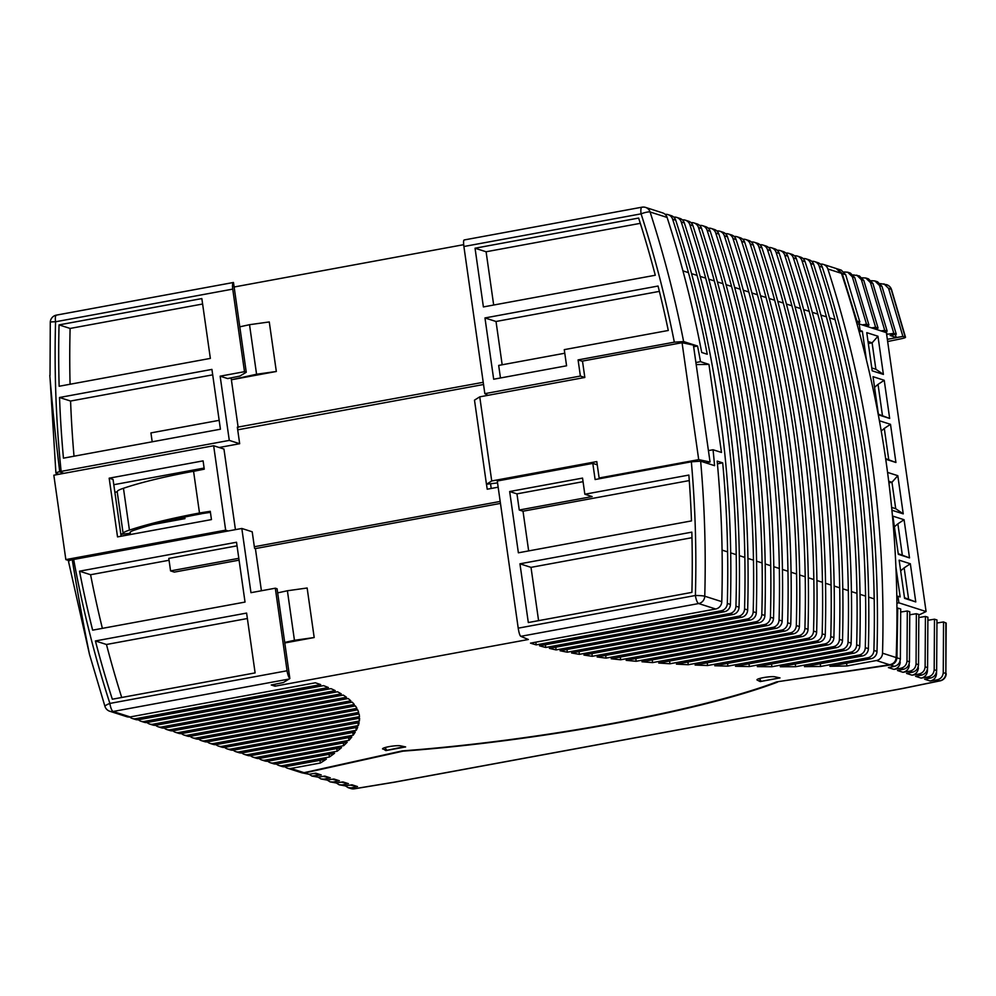 <?xml version="1.0" encoding="UTF-8"?>
<svg xmlns="http://www.w3.org/2000/svg" width="996" height="996" viewBox="0 0 996 996"><rect width="100%" height="100%" fill="white"/><g stroke="black" fill="none" stroke-linecap="round" stroke-linejoin="round"><path stroke-width="1.49" d="M896.935 603.19L898.89 602.829L926.081 611.544L886.39 332.639L859.199 323.924L860.133 330.523L862.349 331.232L866.408 359.793M898.89 602.829L897.944 596.218L896.836 596.43M895.952 567.346L900.16 596.928L897.944 596.218M887.548 472.403L897.807 475.69L903.235 513.861L892.043 510.276L891.607 507.201M904.069 519.725L909.51 557.897L898.317 554.311L892.877 516.14L904.069 519.725L897.869 523.834L902.339 555.22L898.218 553.652M910.344 563.773L915.772 601.933L904.58 598.347L899.151 560.175L910.344 563.773L904.144 567.869L908.613 599.256L904.493 597.687M879.393 420.76L890.499 424.321L895.927 462.48L885.705 459.206M884.224 380.285L889.665 418.445L878.472 414.859L873.031 376.687L884.224 380.285L878.024 384.381L882.493 415.768L878.372 414.199M877.962 336.237L883.39 374.409L872.197 370.823L866.769 332.652L877.962 336.237L872.11 342.836L868.026 341.516M903.235 513.861L895.715 508.707L891.955 482.276L888.681 481.23M897.807 475.69L891.955 482.276L888.88 482.848M891.632 507.4L895.715 508.707M926.081 611.544L918.835 615.03M900.67 570.845L904.144 567.869M908.613 599.256L915.772 601.933M894.396 526.809L897.869 523.834M909.51 557.897L902.339 555.22M862.349 331.232L859.199 331.817M858.901 330.759L860.133 330.523M881.223 431.056L884.299 428.417L888.756 459.803L885.618 458.608M888.756 459.803L895.927 462.48M890.499 424.321L884.299 428.417M874.55 387.357L878.024 384.381M889.665 418.445L882.493 415.768M883.39 374.409L875.87 369.255L872.11 342.836L868.313 343.533M871.786 367.947L875.87 369.255M857.12 324.31L859.199 323.924M519.949 563.811L691.834 532.138A1111.997 1057.192 -72.2 0 1 691.909 592.383L528.316 622.537L519.949 563.811L531.005 567.359L691.971 537.691M289.848 678.525A7.482 2.067 -100.4 0 1 287.06 670.769L275.307 588.2L277.075 588.76L289.848 678.525L283.387 682.534L271.236 684.987L274.996 686.194L528.366 639.494L520.771 636.332C519.788 635.485 518.941 632.759 518.219 628.165L497.278 481.006L592.807 463.389L597.251 464.821M520.771 636.332L698.657 603.551A7.482 2.067 -100.4 0 1 695.395 595.496A7.482 0.672 1.6 0 1 704.757 596.206A1123.227 1067.874 -72.2 0 0 700.649 461.198L691.349 461.795L595.11 479.537L592.807 463.389M509.666 491.526L518.381 552.805L691.473 520.908A1111.997 1057.192 -72.2 0 0 688.859 475.067L584.851 494.228L592.147 496.568L519.265 510.014L516.961 493.867L509.666 491.526L582.548 478.092L584.851 494.228M700.649 461.198L714.58 465.667A1123.227 1067.874 107.8 0 0 713.049 449.756L708.43 450.603M483.533 384.506L237.695 429.824L483.546 384.506M113.793 484.703L204.118 468.058M184.721 517.049L184.945 518.63L153.06 524.506M120.865 534.354L129.717 533.333L130.202 532.188L130.352 533.059A21.489 3.025 171.9 0 1 130.053 532.636A21.489 3.025 171.9 0 1 134.995 529.934A131.123 18.476 171.9 0 1 201.491 513.774M490.605 484.193L491.215 488.476M498.149 487.193L487.206 489.21L486.496 484.255L491.725 480.956L596.791 461.584L599.131 477.993L698.706 459.629L710.048 462.02L693.415 345.102L682.061 342.711L582.486 361.075L584.826 377.472L479.748 396.844L474.494 400.143L486.459 484.255L497.539 482.911M228.233 530.968L225.656 530.146L65.848 559.603L53.834 475.204L213.654 445.747L223.951 449.047L235.43 529.648M500.179 501.436L254.341 546.742M65.848 559.603L69.147 560.661M500.465 503.403L255.399 548.584L254.565 548.31L252.212 531.802L241.816 528.465L73.667 559.466C69.496 560.3 67.865 560.972 68.786 561.483M715.676 609.004A7.482 7.121 -72.2 0 0 721.789 601.659A1123.227 1067.874 -72.2 0 0 717.17 461.098L722.698 462.879A1123.227 1067.874 107.8 0 1 727.317 603.439A7.482 7.121 107.8 0 1 721.204 610.772L536.197 644.885A981.857 138.344 171.9 0 1 530.495 643.142L715.676 609.004L698.657 603.551A7.482 7.121 107.8 0 0 704.757 596.206L721.789 601.659M673.794 217.153A7.482 7.121 107.8 0 1 681.252 221.984A1123.227 1067.874 107.8 0 1 735.932 606.203A7.482 7.121 107.8 0 1 729.831 613.536L545.758 647.475A981.857 138.344 171.9 0 1 539.533 645.831L724.304 611.768A7.482 7.121 -72.2 0 0 730.404 604.423A1123.227 1067.874 -72.2 0 0 675.724 220.203A7.482 7.121 -72.2 0 0 671.229 215.646L668.129 214.65A7.482 7.121 107.8 0 1 672.636 219.22A1123.227 1067.874 107.8 0 1 707.235 354.252L701.707 352.472A1123.227 1067.874 -72.2 0 0 667.108 217.439A7.482 7.121 -72.2 0 0 662.601 212.883L645.582 207.417A7.482 7.121 107.8 0 1 650.077 211.986A7.482 1.394 162.1 0 0 641.075 213.841A7.482 2.067 -100.4 0 1 641.934 207.193L464.223 239.949M693.652 346.745L697.561 346.035L683.63 341.566L674.329 342.163L578.078 359.905L582.523 361.324M697.561 346.035A1123.227 1067.874 107.8 0 1 700.524 361.673L708.94 364.374L721.478 452.445L713.049 449.756M695.893 362.532L700.524 361.673M483.222 382.302L237.334 427.209L239.675 443.718L229.292 440.394L61.13 471.394C56.959 472.229 55.328 472.901 56.262 473.399L58.926 474.258M219.157 447.503L239.675 443.718M600.725 478.503L599.131 477.993M705.703 462.816L710.048 462.02M491.725 480.956L479.748 396.844M698.706 459.629L682.061 342.711M225.656 530.146L213.654 445.747M193.56 471.257A138.158 19.472 171.9 0 0 123.454 488.277L129.43 530.109C147.333 524.157 170.69 518.443 199.499 512.99L210.268 511.297L211.451 519.588L117.528 536.894L109.174 478.18L203.097 460.874L204.267 469.166L193.573 471.345L199.499 512.99L201.478 513.687L210.417 512.355M109.174 478.18L113.046 479.425L121.126 536.234M123.504 488.277A28.461 4.009 171.9 0 0 117.204 491.787A28.461 4.009 171.9 0 0 117.204 491.837L114.864 492.261M120.827 534.105L123.168 533.669A28.461 4.009 -8.1 0 1 123.155 533.619A28.461 4.009 -8.1 0 1 129.455 530.109M117.204 491.787L123.155 533.619L117.204 491.837M89.64 654.87L104.966 706.438A7.482 1.394 -17.9 0 1 109.884 703.425A7.482 2.067 79.6 0 0 113.133 711.48L289.326 678.998M275.307 588.2L250.967 592.682L241.816 528.465M79.531 571.181A1111.997 1057.192 -72.2 0 0 92.64 630.157L245.028 602.07L236.525 542.247L79.531 571.181L90.586 574.729L169.059 560.262M95.404 640.951A1111.997 1057.192 -72.2 0 0 112.324 699.217L255.113 672.898L246.597 613.075L95.404 640.951L106.46 644.487A1111.997 1057.192 107.8 0 0 121.711 697.486M261.413 590.765L255.399 548.584M274.996 686.194L274.722 684.289M682.409 219.917A7.482 7.121 107.8 0 1 689.879 224.747A1123.227 1067.874 107.8 0 1 744.56 608.967A7.482 7.121 107.8 0 1 738.447 616.3L556.142 649.915A981.857 138.344 171.9 0 1 549.394 648.359L732.919 614.532A7.482 7.121 -72.2 0 0 739.032 607.187A1123.227 1067.874 -72.2 0 0 684.352 222.967A7.482 7.121 -72.2 0 0 679.845 218.41L676.757 217.414M691.037 222.681A7.482 7.121 107.8 0 1 698.495 227.511A1123.227 1067.874 107.8 0 1 753.188 611.731A7.482 7.121 107.8 0 1 747.075 619.064L567.359 652.193A981.857 138.344 171.9 0 1 560.076 650.749L741.547 617.296A7.482 7.121 -72.2 0 0 747.66 609.95A1123.227 1067.874 -72.2 0 0 692.967 225.743A7.482 7.121 -72.2 0 0 688.473 221.174L685.373 220.178M699.665 225.445A7.482 7.121 107.8 0 1 707.123 230.275A1123.227 1067.874 107.8 0 1 761.803 614.495A7.482 7.121 107.8 0 1 755.703 621.828L579.398 654.335A981.857 138.344 171.9 0 1 571.58 652.978L750.175 620.06A7.482 7.121 -72.2 0 0 756.275 612.714A1123.227 1067.874 -72.2 0 0 701.595 228.507A7.482 7.121 -72.2 0 0 697.1 223.938L694 222.942M761.803 614.495L764.903 615.478A7.482 7.121 -72.2 0 1 758.79 622.824L583.93 655.057A981.857 138.344 171.9 0 0 592.296 656.302L764.318 624.592L767.418 625.588A7.482 7.121 -72.2 0 0 773.519 618.242A1123.227 1067.874 -72.2 0 0 718.838 234.035A7.482 7.121 -72.2 0 0 714.344 229.466L711.244 228.47A7.482 7.121 107.8 0 1 715.75 233.039A1123.227 1067.874 107.8 0 1 770.431 617.259A7.482 7.121 107.8 0 1 764.318 624.592M716.908 230.972A7.482 7.121 107.8 0 1 724.366 235.803A1123.227 1067.874 107.8 0 1 779.046 620.022A7.482 7.121 107.8 0 1 772.946 627.356L606.054 658.119A981.857 138.344 171.9 0 1 597.139 656.974L767.418 625.588M725.524 233.736A7.482 7.121 107.8 0 1 732.994 238.567A1123.227 1067.874 107.8 0 1 787.674 622.786A7.482 7.121 107.8 0 1 781.574 630.119L620.67 659.788A981.857 138.344 171.9 0 1 611.195 658.742L776.046 628.351A7.482 7.121 -72.2 0 0 782.146 621.006A1123.227 1067.874 -72.2 0 0 727.466 236.799A7.482 7.121 -72.2 0 0 722.959 232.23L719.871 231.234M734.152 236.5A7.482 7.121 107.8 0 1 741.622 241.331A1123.227 1067.874 107.8 0 1 796.302 625.55A7.482 7.121 107.8 0 1 790.189 632.883L636.183 661.282A981.857 138.344 171.9 0 1 626.135 660.336L784.661 631.115A7.482 7.121 -72.2 0 0 790.774 623.77A1123.227 1067.874 -72.2 0 0 736.094 239.563A7.482 7.121 -72.2 0 0 731.587 234.994L728.487 233.998M742.779 239.264A7.482 7.121 107.8 0 1 750.237 244.095A1123.227 1067.874 107.8 0 1 804.917 628.314A7.482 7.121 107.8 0 1 798.817 635.647L652.604 662.601A981.857 138.344 171.9 0 1 641.972 661.767L793.289 633.879A7.482 7.121 -72.2 0 0 799.39 626.534A1123.227 1067.874 -72.2 0 0 744.709 242.327A7.482 7.121 -72.2 0 0 740.215 237.758L737.115 236.762M751.395 242.028A7.482 7.121 107.8 0 1 758.865 246.859A1123.227 1067.874 107.8 0 1 813.545 631.078A7.482 7.121 107.8 0 1 807.432 638.424L669.972 663.759A981.857 138.344 171.9 0 1 658.73 663.037L801.905 636.643A7.482 7.121 -72.2 0 0 808.017 629.298A1123.227 1067.874 -72.2 0 0 753.337 245.091A7.482 7.121 -72.2 0 0 748.83 240.522L745.743 239.526M760.023 244.792A7.482 7.121 107.8 0 1 767.48 249.623A1123.227 1067.874 107.8 0 1 822.173 633.842A7.482 7.121 107.8 0 1 816.06 641.187L688.286 664.73A981.857 138.344 171.9 0 1 676.433 664.133L810.532 639.407A7.482 7.121 -72.2 0 0 816.645 632.062A1123.227 1067.874 -72.2 0 0 761.952 247.855A7.482 7.121 -72.2 0 0 757.458 243.285L754.358 242.289M768.651 247.556A7.482 7.121 107.8 0 1 776.108 252.386A1123.227 1067.874 107.8 0 1 830.788 636.606A7.482 7.121 107.8 0 1 824.688 643.951L707.596 665.527A981.857 138.344 171.9 0 1 695.096 665.042L819.16 642.171A7.482 7.121 -72.2 0 0 825.261 634.826A1123.227 1067.874 -72.2 0 0 770.58 250.619A7.482 7.121 -72.2 0 0 766.073 246.049L762.986 245.053M777.266 250.32A7.482 7.121 107.8 0 1 784.736 255.15A1123.227 1067.874 107.8 0 1 839.416 639.37A7.482 7.121 107.8 0 1 833.303 646.715L727.939 666.125A981.857 138.344 171.9 0 1 714.779 665.764L827.776 644.935A7.482 7.121 -72.2 0 0 833.889 637.589A1123.227 1067.874 -72.2 0 0 779.208 253.382A7.482 7.121 -72.2 0 0 774.701 248.813L771.601 247.817M785.894 253.084A7.482 7.121 107.8 0 1 793.351 257.914A1123.227 1067.874 107.8 0 1 848.032 642.134A7.482 7.121 107.8 0 1 841.931 649.479L749.365 666.536A981.857 138.344 171.9 0 1 735.509 666.299L836.403 647.699A7.482 7.121 -72.2 0 0 842.504 640.353A1123.227 1067.874 -72.2 0 0 787.824 256.146A7.482 7.121 -72.2 0 0 783.329 251.577L780.229 250.581M794.509 255.848A7.482 7.121 107.8 0 1 801.979 260.678A1123.227 1067.874 107.8 0 1 856.66 644.898A7.482 7.121 107.8 0 1 850.547 652.243L771.912 666.735A981.857 138.344 171.9 0 1 757.333 666.635L845.019 650.463A7.482 7.121 -72.2 0 0 851.132 643.117A1123.227 1067.874 -72.2 0 0 796.451 258.91A7.482 7.121 -72.2 0 0 791.945 254.341L788.857 253.345M803.137 258.611A7.482 7.121 107.8 0 1 810.595 263.442A1123.227 1067.874 107.8 0 1 865.287 647.661A7.482 7.121 107.8 0 1 859.175 655.007L795.642 666.71A981.857 138.344 171.9 0 1 780.291 666.747L853.647 653.227A7.482 7.121 -72.2 0 0 859.76 645.881A1123.227 1067.874 -72.2 0 0 805.067 261.674A7.482 7.121 -72.2 0 0 800.572 257.105L797.472 256.109M811.765 261.375A7.482 7.121 107.8 0 1 819.222 266.206A1123.227 1067.874 107.8 0 1 873.903 650.425A7.482 7.121 107.8 0 1 867.802 657.771L820.629 666.461A981.857 138.344 171.9 0 1 804.469 666.648L862.275 655.99A7.482 7.121 -72.2 0 0 868.375 648.645A1123.227 1067.874 -72.2 0 0 813.695 264.438A7.482 7.121 -72.2 0 0 809.2 259.869L806.1 258.873M873.903 650.425L877.003 651.409A7.482 7.121 -72.2 0 1 870.89 658.754L829.917 666.312A981.857 138.344 171.9 0 0 846.949 665.963L876.418 660.535A7.482 7.121 107.8 0 0 882.531 653.189L896.151 657.559C895.753 661.543 893.561 663.934 889.565 664.743L776.743 681.874A297.281 41.882 -8.1 0 1 402.334 750.884L304.054 772.672L300.58 772.423M300.941 772.535L287.57 768.252A7.482 7.121 107.8 0 0 290.907 768.464L320.376 763.023A981.857 138.344 171.9 0 0 326.352 759.139L285.379 766.683A7.482 7.121 -72.2 0 1 282.042 766.484L278.955 765.488A7.482 7.121 107.8 0 1 276.39 763.982M104.966 706.438A7.482 7.482 0 0 0 109.809 711.269L126.828 716.722A7.482 7.121 -72.2 0 0 130.165 716.933L315.334 682.795A981.857 138.344 171.9 0 1 320.7 684.601L135.693 718.701A7.482 7.121 107.8 0 1 132.356 718.502L135.456 719.486A7.482 7.121 -72.2 0 0 138.78 719.697L323.551 685.634A981.857 138.344 171.9 0 1 328.381 687.539L144.308 721.465A7.482 7.121 107.8 0 1 140.984 721.266L144.071 722.249A7.482 7.121 -72.2 0 0 147.408 722.461L330.946 688.634A981.857 138.344 171.9 0 1 335.241 690.626L152.936 724.229A7.482 7.121 107.8 0 1 149.599 724.03L152.699 725.013A7.482 7.121 -72.2 0 0 156.023 725.225L337.507 691.772A981.857 138.344 171.9 0 1 341.279 693.876L161.551 726.993A7.482 7.121 107.8 0 1 158.227 726.794L161.327 727.777A7.482 7.121 -72.2 0 0 164.651 727.989L343.234 695.071A981.857 138.344 171.9 0 1 346.471 697.262L170.179 729.757A7.482 7.121 107.8 0 1 166.842 729.558L169.943 730.541A7.482 7.121 -72.2 0 0 173.279 730.753L348.139 698.52A981.857 138.344 171.9 0 1 350.829 700.823L178.807 732.521A7.482 7.121 107.8 0 1 175.47 732.321L178.57 733.305A7.482 7.121 -72.2 0 0 181.895 733.517L352.173 702.13A981.857 138.344 171.9 0 1 354.315 704.521L187.422 735.285A7.482 7.121 107.8 0 1 184.098 735.085L187.186 736.069A7.482 7.121 -72.2 0 0 190.522 736.281L355.36 705.903A981.857 138.344 171.9 0 1 356.942 708.393L196.05 738.048A7.482 7.121 107.8 0 1 192.714 737.849L195.814 738.833A7.482 7.121 -72.2 0 0 199.138 739.044L357.664 709.824A981.857 138.344 171.9 0 1 358.672 712.426L204.666 740.812A7.482 7.121 107.8 0 1 201.341 740.613L204.441 741.597A7.482 7.121 -72.2 0 0 207.766 741.808L359.083 713.92A981.857 138.344 171.9 0 1 359.369 715.514A981.857 138.344 171.9 0 1 359.494 716.634L213.293 743.589A7.482 7.121 107.8 0 1 209.969 743.377L213.057 744.361A7.482 7.121 -72.2 0 0 216.393 744.572L359.568 718.178A981.857 138.344 171.9 0 1 359.394 721.004L221.921 746.353A7.482 7.121 107.8 0 1 218.585 746.141L221.685 747.125A7.482 7.121 -72.2 0 0 225.009 747.336L359.12 722.623A981.857 138.344 171.9 0 1 358.311 725.561L230.537 749.117A7.482 7.121 107.8 0 1 227.213 748.905L230.3 749.888A7.482 7.121 -72.2 0 0 233.637 750.1L357.689 727.242A981.857 138.344 171.9 0 1 356.244 730.292L239.165 751.88A7.482 7.121 107.8 0 1 235.828 751.669L238.928 752.652A7.482 7.121 -72.2 0 0 242.265 752.864L355.261 732.035A981.857 138.344 171.9 0 1 353.144 735.222L247.792 754.644A7.482 7.121 107.8 0 1 244.456 754.433L247.556 755.416A7.482 7.121 -72.2 0 0 250.88 755.628L351.775 737.028A981.857 138.344 171.9 0 1 348.974 740.339L256.408 757.408A7.482 7.121 107.8 0 1 253.084 757.197L256.171 758.18A7.482 7.121 -72.2 0 0 259.508 758.392L347.206 742.232A981.857 138.344 171.9 0 1 343.67 745.668L265.036 760.172A7.482 7.121 107.8 0 1 261.699 759.96L264.799 760.956A7.482 7.121 -72.2 0 0 268.123 761.156L341.479 747.635A981.857 138.344 171.9 0 1 337.183 751.221L273.651 762.936A7.482 7.121 107.8 0 1 270.327 762.724L273.427 763.72A7.482 7.121 -72.2 0 0 276.751 763.92L334.556 753.262A981.857 138.344 171.9 0 1 329.439 756.997L282.279 765.7A7.482 7.121 107.8 0 1 278.955 765.488M760.209 681.575L780.017 677.915L774.876 676.807A9.387 1.32 171.9 0 0 764.393 677.454A9.387 1.32 171.9 0 0 756.96 679.832A9.387 1.32 171.9 0 0 757.184 680.069L760.209 681.575L759.861 679.197M382.775 749.079A9.387 1.32 171.9 0 1 382.551 748.843A9.387 1.32 171.9 0 1 389.984 746.477A9.387 1.32 171.9 0 1 400.467 745.817L405.621 746.938L385.801 750.586L382.701 748.556M722.698 462.879L717.419 463.85M535.811 642.159L536.197 644.885M234.135 286.997L463.675 244.68M56.722 315.147A7.482 2.067 79.6 0 0 56.411 315.122A7.482 2.067 79.6 0 0 55.564 321.77A7.482 0.672 -178.4 0 0 50.286 322.281L50.024 375.455M244.493 371.682L232.74 289.114A7.482 2.067 -100.4 0 1 233.487 282.491L246.261 372.255L239.775 376.102L227.623 378.567L220.141 376.177L244.493 371.682L246.261 372.255M229.292 440.394L220.141 376.177M59.523 397.491A1111.997 1057.192 -72.2 0 0 63.445 458.16L220.427 429.214L211.924 369.404L59.523 397.491L70.579 401.039L212.696 374.845M59.05 324.895A1111.997 1057.192 -72.2 0 0 59.15 386.261L210.355 358.398L201.839 298.576L59.05 324.895L70.106 328.443A1111.997 1057.192 107.8 0 0 70.069 384.257M140.984 721.266A7.482 7.121 107.8 0 1 138.419 719.759M149.599 724.03A7.482 7.121 107.8 0 1 147.035 722.523M158.227 726.794A7.482 7.121 107.8 0 1 155.662 725.287M166.842 729.558A7.482 7.121 107.8 0 1 164.278 728.051M175.47 732.321A7.482 7.121 107.8 0 1 172.906 730.815M184.098 735.085A7.482 7.121 107.8 0 1 181.533 733.579M192.714 737.849A7.482 7.121 107.8 0 1 190.149 736.343M201.341 740.613A7.482 7.121 107.8 0 1 198.777 739.107M359.494 716.634L359.183 714.418M209.969 743.377A7.482 7.121 107.8 0 1 207.405 741.871M359.394 721.004L358.996 718.29M218.585 746.141A7.482 7.121 107.8 0 1 216.02 744.635M358.311 725.561L357.925 722.835M227.213 748.905A7.482 7.121 107.8 0 1 224.648 747.398M356.244 730.292L355.858 727.578M235.828 751.669A7.482 7.121 107.8 0 1 233.263 750.162M353.144 735.222L352.758 732.496M244.456 754.433A7.482 7.121 107.8 0 1 241.891 752.926M348.974 740.339L348.588 737.625M253.084 757.197A7.482 7.121 107.8 0 1 250.519 755.69M343.67 745.668L343.284 742.954M261.699 759.96A7.482 7.121 107.8 0 1 259.134 758.454M337.183 751.221L336.797 748.506M270.327 762.724A7.482 7.121 107.8 0 1 267.762 761.218M329.439 756.997L329.054 754.283M320.376 763.023L319.99 760.309M287.57 768.252A7.482 7.121 107.8 0 1 285.005 766.746M777.465 681.762L890.337 664.992C894.246 664.133 896.437 661.742 896.935 657.808L897.745 608.07L900.708 608.967L900.384 658.916C900.023 662.838 898.081 665.316 894.545 666.336L888.407 667.606L893.922 669.374L900.621 668.291C904.48 667.357 906.609 664.942 906.995 661.033L907.294 610.971L909.771 611.718L909.448 661.817C909.099 665.739 907.144 668.216 903.609 669.237L897.471 670.52L902.986 672.288L909.684 671.192C913.569 670.258 915.685 667.843 916.059 663.934L916.357 613.71L918.835 614.457L918.524 664.718C918.163 668.652 916.208 671.117 912.672 672.151L906.534 673.421L912.05 675.188L918.748 674.093C922.632 673.159 924.749 670.744 925.122 666.834L925.421 616.462L927.899 617.209L927.587 667.631C927.226 671.553 925.272 674.031 921.736 675.051L915.598 676.334L921.126 678.102L927.824 677.006C931.683 676.085 933.8 673.657 934.186 669.748L936.651 670.532L936.962 619.948L934.485 619.201L927.936 620.271M403.069 750.835L403.119 751.133A297.281 41.882 171.9 0 0 777.527 682.123M856.211 321.073L856.884 320.973L842.243 273.589L837.213 268.858M886.627 334.307L893.823 333.386L896.276 334.208L890.138 335.478L896.226 337.532L902.911 336.449L887.336 339.312M881.024 330.921L884.722 330.323L887.162 331.145L883.875 331.83M871.637 327.908L875.609 327.261L878.061 328.082L874.5 328.829M862.237 324.895L866.508 324.198L868.948 325.032L865.126 325.829M856.884 320.973L859.834 321.969L856.647 322.629M859.834 321.969L845.679 274.684L841.309 270.165L837.487 268.932M886.677 284.707A7.482 7.121 107.8 0 1 891.183 289.276L891.52 289.587A7.482 7.482 0 0 0 886.677 284.707L880.377 283.599M893.823 333.386L879.53 285.541L874.899 280.934L871.313 280.698M887.162 331.145L872.882 283.399L870.467 282.627L865.835 278.021L862.25 277.797M878.061 328.082L863.806 280.499L859.436 275.967L853.186 274.884M866.508 324.198L852.327 276.813L847.708 272.219L844.122 271.983M883.962 283.835L888.594 288.442L902.911 336.449L905.513 337.258M888.594 288.442L891.183 289.276L905.177 337.046C906.086 337.42 904.754 337.993 901.181 338.765L887.66 341.528M309.109 774.253L311.91 776.046L321.235 774.938L315.72 773.17L309.021 774.266L304.826 772.921L403.119 751.133M304.826 772.921L301.502 772.709M936.651 670.532C936.29 674.454 934.335 676.931 930.799 677.965L924.662 679.235L930.189 681.003L936.887 679.907C940.747 678.986 942.863 676.57 943.249 672.649L943.548 621.94L936.999 623.01M318.172 777.154L320.973 778.959L324.173 779.121L330.299 777.851L324.783 776.083L318.085 777.166L311.91 776.046M327.248 780.067L330.037 781.86L333.237 782.022L339.375 780.752L333.847 778.984L327.149 780.08L320.973 778.959M336.312 782.968L339.101 784.773L342.3 784.935L348.438 783.665L342.91 781.897L336.212 782.981L330.037 781.86M345.375 785.869L348.164 787.674L351.364 787.836L357.502 786.566L351.986 784.798L345.288 785.894L339.101 784.773M351.364 787.836L354.24 788.757A7.482 7.121 107.8 0 1 350.903 788.558A7.482 7.482 0 0 0 354.402 788.807L394.964 782.121A7.482 7.482 0 0 0 395.126 782.084A7.482 2.266 -100.7 0 1 394.777 782.072L902.314 688.51A7.482 1.868 -100.2 0 0 902.588 688.547A7.482 7.482 0 0 0 902.762 688.51A7.482 2.888 -101.5 0 1 902.314 688.51A2294.386 323.277 -8.1 0 0 939.763 680.828A7.482 7.121 -72.2 0 0 945.864 673.483L946.188 623.247M930.189 681.003C934.024 680.056 936.14 677.641 936.501 673.744L936.564 671.254M925.421 616.462L918.872 617.532M916.357 613.71L909.809 614.781M907.294 610.971L900.745 612.042M897.745 608.07L896.973 608.195M899.712 661.954L900.309 659.626M900.235 662.116C899.874 666.013 897.77 668.428 893.922 669.374M943.548 621.94L946.188 623.135M945.851 622.824L945.864 673.483L943.249 672.649M902.662 688.535A7.482 1.868 -100.2 0 1 902.588 688.547L395.126 782.084M357.502 786.566L350.256 785.085M301.713 772.784L309.021 774.266M321.235 774.938L314.001 773.456M330.299 777.851L323.065 776.357M339.375 780.752L332.129 779.27M348.438 783.665L341.192 782.171M921.126 678.102C924.96 677.143 927.064 674.728 927.438 670.831L927.5 668.341M934.485 619.201L934.186 669.748M917.839 667.768L918.437 665.44M918.374 667.93C918.001 671.827 915.897 674.242 912.05 675.188M908.775 664.855L909.373 662.527M909.298 665.029C908.937 668.914 906.833 671.341 902.986 672.288M896.151 657.559C901.168 525.95 882.942 397.877 841.471 273.34L827.85 268.97A1123.227 1067.874 107.8 0 1 882.531 653.189M836.167 268.509L841.471 273.34M820.38 264.139A7.482 7.121 107.8 0 1 827.85 268.97M846.563 663.249L846.949 665.963M877.003 651.409A1123.227 1067.874 -72.2 0 0 822.323 267.202A7.482 7.121 -72.2 0 0 817.816 262.633L814.728 261.637M820.243 663.734L820.629 666.461M795.256 663.996L795.642 666.71M771.527 664.008L771.912 666.735M748.98 663.822L749.365 666.536M727.553 663.411L727.939 666.125M707.21 662.813L707.596 665.527M687.9 662.016L688.286 664.73M669.573 661.033L669.972 663.759M652.218 659.887L652.604 662.601M635.797 658.555L636.183 661.282M620.284 657.061L620.67 659.788M605.668 655.405L606.054 658.119M708.281 228.209A7.482 7.121 107.8 0 1 711.244 228.47M591.91 653.588L592.296 656.302M764.903 615.478A1123.227 1067.874 -72.2 0 0 710.223 231.271A7.482 7.121 -72.2 0 0 705.716 226.702L702.616 225.706M579.012 651.608L579.398 654.335M566.961 649.479L567.359 652.193M555.756 647.188L556.142 649.915M545.372 644.748L545.758 647.475M896.226 337.532L895.354 334.395M896.276 334.208L881.946 286.313L877.563 281.781L874.899 280.934M887.112 334.469L886.241 331.332M872.882 283.399L868.5 278.88L865.835 278.021M870.467 282.627L884.722 330.323M877.563 329.813L877.14 328.282M856.772 275.12L861.403 279.727L875.609 327.261M868.5 326.9L868.026 325.219M868.948 325.032L854.742 277.598L850.372 273.066L847.708 272.219M859.436 323.999L858.926 322.156M132.356 718.502A7.482 7.121 107.8 0 1 129.791 716.995M238.169 427.483L231.109 377.858M249.523 324.696L269.269 321.945L276.328 371.483L231.383 379.775L256.57 374.235L249.523 324.696L239.799 326.825M256.57 374.235L276.328 371.483M487.94 395.337L484.84 393.657L463.899 246.51C463.327 241.991 463.476 239.824 464.373 239.999M665.166 214.389A7.482 7.121 107.8 0 1 668.129 214.65M484.84 393.657L580.382 376.052L578.078 359.905M655.281 275.245A1111.997 1057.192 -72.2 0 0 638.635 218.062L475.042 248.216L483.396 306.93L655.281 275.245M668.279 330.473A1111.997 1057.192 -72.2 0 0 658.045 286.039L484.965 317.948L493.68 379.227L566.575 365.793L564.271 349.646L668.279 330.473M580.382 376.052L584.814 377.472M493.68 305.037L486.098 251.764L475.042 248.216M486.098 251.764L640.303 223.341M500.465 377.982L498.685 365.42L564.782 353.231M659.377 291.38L496.02 321.484L484.965 317.948M496.02 321.484L502.171 364.773M74.015 456.205A1111.997 1057.192 107.8 0 1 70.579 401.039M152.201 441.801L150.931 432.911L219.17 420.337M202.611 304.017L70.106 328.443M284.719 642.432L294.443 640.291L287.396 590.753L307.142 588.001L314.188 637.54L284.794 642.968M294.443 640.291L314.188 637.54M287.396 590.753L277.66 592.881M759.462 678.537L761.193 681.326L778.81 678.077L778.125 677.504M385.464 748.208L385.801 750.586M385.054 747.56L386.784 750.337L404.351 746.664M403.716 746.527L404.401 747.1M102.376 628.364A1111.997 1057.192 107.8 0 1 90.586 574.729M239.065 560.163L174.325 572.102L170.565 570.895L168.797 558.42L237.036 545.833M238.803 558.32L170.565 570.895M247.369 618.516L106.46 644.487M708.94 364.374L696.192 364.586M170.963 520.061L184.945 518.63M538.587 620.633L531.005 567.359M519.265 510.014L523.012 511.209L528.664 550.913M583.058 481.678L516.961 493.867M689.269 480.57L523.012 511.209M835.046 319.616L829.519 317.849M826.419 316.853L820.891 315.085M817.803 314.089L812.275 312.321M809.175 311.325L803.648 309.557M800.547 308.561L795.02 306.793M791.932 305.797L786.404 304.029M783.304 303.033L777.776 301.265M774.689 300.269L769.161 298.501M766.061 297.505L760.533 295.737M757.433 294.741L751.905 292.973M748.818 291.977L743.29 290.209M740.19 289.214L734.662 287.446M731.562 286.45L726.034 284.682M722.947 283.686L717.419 281.918M714.319 280.922L708.791 279.154M705.703 278.158L700.176 276.39M697.076 275.394L691.548 273.626M688.448 272.63L682.92 270.862M722.075 550.116L727.603 551.884M730.691 552.88L736.218 554.66M739.318 555.644L744.846 557.424M747.946 558.407L753.474 560.188M756.562 561.171L762.089 562.952M765.189 563.935L770.717 565.716M773.817 566.699L779.333 568.479M782.433 569.463L787.961 571.243M791.061 572.227L796.588 574.007M799.676 574.991L805.204 576.771M808.304 577.755L813.832 579.535M816.932 580.519L822.459 582.299M825.547 583.283L831.075 585.063M834.175 586.046L839.703 587.827M842.79 588.81L848.318 590.591M851.418 591.574L856.946 593.355M860.046 594.338L865.574 596.118M868.661 597.102L874.189 598.882M89.578 654.845A2353.971 2237.95 107.8 0 1 72.247 559.64L72.459 559.702M64.03 473.324L59.76 471.955A2353.971 2237.95 107.8 0 1 49.8 375.38M691.349 461.795A1115.744 1060.752 107.8 0 1 695.395 595.496L518.219 628.165M727.317 603.439L730.404 604.423M675.724 220.203L672.636 219.22M667.108 217.439L650.077 211.986A1123.227 1067.874 107.8 0 1 683.63 341.566M287.06 670.769L109.884 703.425A1115.744 1060.752 107.8 0 1 73.667 559.466M724.304 611.768L721.204 610.772M732.919 614.532L729.831 613.536M741.547 617.296L738.447 616.3M750.175 620.06L747.075 619.064M758.79 622.824L755.703 621.828M776.046 628.351L772.946 627.356M784.661 631.115L781.574 630.119M793.289 633.879L790.189 632.883M801.905 636.643L798.817 635.647M810.532 639.407L807.432 638.424M819.16 642.171L816.06 641.187M827.776 644.935L824.688 643.951M836.403 647.699L833.303 646.715M845.019 650.463L841.931 649.479M853.647 653.227L850.547 652.243M862.275 655.99L859.175 655.007M870.89 658.754L867.802 657.771M889.565 664.743L876.418 660.535M290.907 768.464L304.054 772.672M282.279 765.7L285.379 766.683M273.651 762.936L276.751 763.92M265.036 760.172L268.123 761.156M256.408 757.408L259.508 758.392M247.792 754.644L250.88 755.628M239.165 751.88L242.265 752.864M230.537 749.117L233.637 750.1M221.921 746.353L225.009 747.336M213.293 743.589L216.393 744.572M204.666 740.812L207.766 741.808M196.05 738.048L199.138 739.044M187.422 735.285L190.522 736.281M178.807 732.521L181.895 733.517M170.179 729.757L173.279 730.753M161.551 726.993L164.651 727.989M152.936 724.229L156.023 725.225M144.308 721.465L147.408 722.461M135.693 718.701L138.78 719.697M130.165 716.933L113.133 711.48A7.482 7.121 -72.2 0 1 109.809 711.269M232.74 289.114L55.564 321.77A1115.744 1060.752 107.8 0 0 61.13 471.394M842.243 273.589L845.679 274.684M930.799 677.965L927.824 677.006M921.736 675.051L918.748 674.093M912.672 672.151L909.684 671.192M903.609 669.237L900.621 668.291M894.545 666.336L890.337 664.992M315.11 776.22L318.085 777.166M324.173 779.121L327.149 780.08M333.237 782.022L336.212 782.981M342.3 784.935L345.288 785.894M394.964 782.121A7.482 1.22 -99.4 0 1 394.777 782.072A2294.386 323.277 -8.1 0 1 354.24 788.757A7.482 1.083 -99.3 0 0 354.402 788.807M946.2 673.645A7.482 7.482 0 0 1 940.224 680.828L940.224 680.828A7.482 3.013 -101.7 0 1 939.763 680.828L936.887 679.907M896.935 657.808L900.384 658.916M927.587 667.631L925.122 666.834M918.524 664.718L916.059 663.934M909.448 661.817L906.995 661.033M865.287 647.661L868.375 648.645M856.66 644.898L859.76 645.881M848.032 642.134L851.132 643.117M839.416 639.37L842.504 640.353M830.788 636.606L833.889 637.589M822.173 633.842L825.261 634.826M813.545 631.078L816.645 632.062M804.917 628.314L808.017 629.298M796.302 625.55L799.39 626.534M787.674 622.786L790.774 623.77M779.046 620.022L782.146 621.006M770.431 617.259L773.519 618.242M753.188 611.731L756.275 612.714M744.56 608.967L747.66 609.95M735.932 606.203L739.032 607.187M684.352 222.967L681.252 221.984M692.967 225.743L689.879 224.747M701.595 228.507L698.495 227.511M710.223 231.271L707.123 230.275M718.838 234.035L715.75 233.039M727.466 236.799L724.366 235.803M736.094 239.563L732.994 238.567M744.709 242.327L741.622 241.331M753.337 245.091L750.237 244.095M761.952 247.855L758.865 246.859M770.58 250.619L767.48 249.623M779.208 253.382L776.108 252.386M787.824 256.146L784.736 255.15M796.451 258.91L793.351 257.914M805.067 261.674L801.979 260.678M813.695 264.438L810.595 263.442M822.323 267.202L819.222 266.206M879.53 285.541L881.946 286.313M861.403 279.727L863.806 280.499M852.327 276.813L854.742 277.598M674.329 342.163A1115.744 1060.752 107.8 0 0 641.075 213.841L463.899 246.51M642.246 207.218A7.482 7.121 107.8 0 1 645.582 207.417A7.482 7.482 0 0 0 641.934 207.193M89.391 653.949L68.463 561.271M233.325 282.503L56.411 315.122A7.482 7.482 0 0 0 50.286 322.281M50.099 378.903L55.913 473.1M891.532 289.575L905.476 337.134M940.224 680.828L902.762 688.51M350.903 788.558L348.164 787.674M836.715 268.683L823.343 264.401"/></g></svg>
